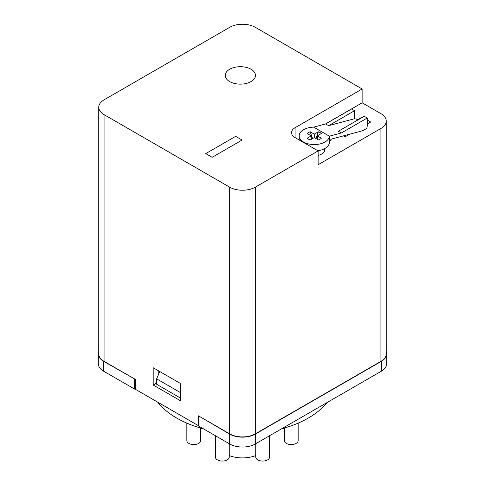 <?xml version="1.0" encoding="UTF-8"?>
<svg xmlns="http://www.w3.org/2000/svg" width="485" height="485" viewBox="0 0 485 485"><rect width="100%" height="100%" fill="white"/><g stroke="black" fill="none" stroke-linecap="round" stroke-linejoin="round"><path stroke-width="0.73" d="M362.489 117.315L362.137 117.109L362.246 117.455M362.137 117.109L357.93 119.534M367.26 124.021L370.679 122.044L367.26 120.068M343.386 135.885L345.047 136.843L349.582 134.224M98.752 351.667A18.127 10.464 0 0 0 98.328 353.929A18.127 10.464 0 0 0 103.638 361.331L135.254 379.337L135.254 389.206L198.492 425.715L198.492 415.845L229.684 434.099A18.127 10.464 0 0 0 255.316 434.099L381.362 361.331A18.127 10.464 0 0 0 386.672 353.929A18.127 10.464 0 0 0 386.248 351.667M367.26 123.517L367.691 123.772M318.13 155.358A10.573 6.105 0 0 0 324.859 149.671A10.573 6.105 0 0 0 324.689 148.592M298.475 139.559L299.178 139.153M325.405 124.008L362.137 102.802L380.937 113.654A18.127 10.464 -0 0 1 386.248 121.056L386.248 353.929A18.127 10.464 180 0 1 380.937 361.331L255.316 433.857A18.127 10.464 180 0 1 229.684 433.857L198.917 416.094M318.13 150.902L295.056 137.582A12.083 6.978 180 0 1 291.515 132.648A12.083 6.978 180 0 1 295.056 127.719L362.137 88.985L255.316 27.318A18.127 10.464 0 0 0 229.684 27.318L104.063 99.843A18.127 10.464 0 0 0 98.752 107.24A18.127 10.464 0 0 0 104.063 114.642L229.684 187.168A18.127 10.464 0 0 0 255.316 187.168L318.13 150.902L318.13 164.718L380.937 128.458A18.127 10.464 -0 0 0 386.248 121.056M362.865 130.665L366.775 128.41L367.26 126.033L367.26 118.013L341.337 132.981L329.376 136.182L329.376 142.596L329.806 142.093A2.419 1.394 120 0 1 331.958 138.946L362.865 130.665M134.83 379.088L104.063 361.331A18.127 10.464 180 0 1 98.752 353.929L98.752 107.24M153.199 367.745L153.199 385.011L180.547 400.798L180.547 383.532L153.199 367.745M362.137 88.985L362.137 102.802M225.258 75.411L225.258 75.418A15.108 8.724 0 0 0 229.684 81.583A15.108 8.724 0 0 0 246.144 83.475A15.108 8.724 0 0 0 255.468 75.418L255.468 75.418A15.108 8.724 0 0 0 240.366 66.694A15.108 8.724 0 0 0 225.258 75.411L225.258 75.418A15.108 8.724 0 0 0 229.684 81.583A15.108 8.724 0 0 0 246.144 83.475A15.108 8.724 0 0 0 255.468 75.411L255.468 75.418M205.755 153.612L212.163 157.316L242.076 140.05L235.661 136.346L205.755 153.612L212.163 157.316L242.076 140.05M153.199 385.011L156.619 383.035M158.753 370.952L158.753 373.911M354.583 118.716L328.666 125.663L325.671 123.936L351.595 108.973L354.583 110.695L354.583 118.716L358.427 119.662M313.716 127.143A15.108 8.724 0 0 0 299.178 135.855A15.108 8.724 0 0 0 313.995 144.578A15.108 8.724 0 0 0 329.376 136.182L313.716 127.143L325.671 123.936M367.26 118.013L364.265 116.285L338.348 131.253L341.337 132.981M328.666 125.663L354.583 110.695M317.851 150.744A15.108 8.724 0 0 0 329.376 142.596M318.36 139.935A8.16 4.711 0 0 0 321.349 138.207L317.275 135.855L321.349 133.502A8.16 4.711 0 0 0 318.36 131.774L314.28 134.127L310.206 131.774A8.16 4.711 0 0 0 307.217 133.502L311.291 135.855L307.217 138.207A8.16 4.711 0 0 0 310.206 139.935L314.28 137.582L318.36 139.935M310.206 131.774L312.546 138.589M318.36 131.774L316.02 138.589M317.275 135.855L317.275 139.31M314.28 134.127L314.28 137.582M311.291 135.855L311.291 139.31M103.638 361.331L103.638 371.195L134.612 389.079L134.612 379.215M134.612 389.079L135.254 388.709M255.316 434.099L255.316 443.969A18.127 10.464 180 0 1 229.684 443.969L198.704 426.085L198.704 416.215M255.316 443.969L381.362 371.195L381.362 361.331M386.672 353.929L386.672 363.798A18.127 10.464 180 0 1 381.362 371.195M103.638 371.195A18.127 10.464 180 0 1 98.328 363.798L98.328 353.929M159.777 371.54L156.619 378.846L180.547 392.656M156.619 378.846L156.619 384.272L180.547 398.088M269.624 435.712L269.624 457.046A6.948 4.013 180 0 1 265.337 460.75A6.948 4.013 180 0 1 257.759 459.883A6.948 4.013 180 0 1 255.728 457.046L255.728 443.733M200.742 428.091L200.742 440.568A6.948 4.013 180 0 1 196.449 444.278A6.948 4.013 180 0 1 188.877 443.405A6.948 4.013 180 0 1 186.84 440.568L186.84 423.132M229.272 443.733L229.272 457.046A6.948 4.013 180 0 1 224.985 460.75A6.948 4.013 180 0 1 217.413 459.883A6.948 4.013 180 0 1 215.376 457.046L215.376 435.712M298.16 423.132L298.16 440.568A6.948 4.013 180 0 1 293.868 444.278A6.948 4.013 180 0 1 286.296 443.405A6.948 4.013 180 0 1 284.258 440.568L284.258 428.091M326.993 402.586A93.053 53.726 180 0 1 281.488 428.861M203.512 428.861A93.053 53.726 180 0 1 157.649 402.132M255.728 455.585A23.716 13.695 180 0 1 229.272 455.585M255.316 187.168L255.316 433.857M380.937 361.331L380.937 128.458M229.684 433.857L229.684 187.168M104.063 114.642L104.063 361.331M295.056 127.719L295.056 137.582M229.684 443.969L229.684 434.099M324.556 148.665L324.556 151.12M299.178 135.855L299.178 139.965"/></g></svg>
